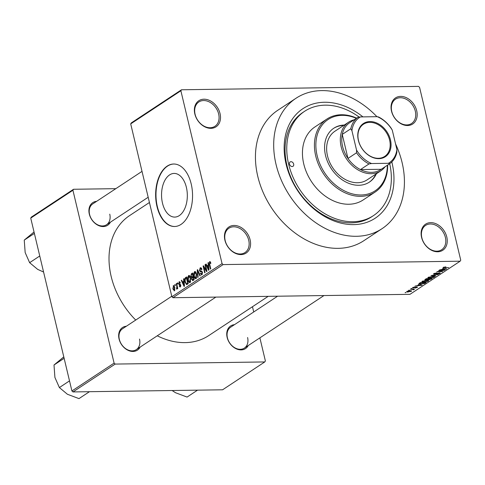 <?xml version="1.0" encoding="UTF-8"?>
<svg xmlns="http://www.w3.org/2000/svg" width="485" height="485" viewBox="0 0 485 485"><rect width="100%" height="100%" fill="white"/><g stroke="black" fill="none" stroke-linecap="round" stroke-linejoin="round"><path stroke-width="0.73" d="M421.58 237.389A15.623 11.792 -123.4 0 1 430.716 222.639A15.623 11.792 -123.4 0 1 446.794 237.026A15.623 11.792 -123.4 0 1 437.658 251.776A15.623 11.792 -123.4 0 1 421.58 237.389M445.382 237.414A14.58 11.009 56.6 0 0 425.581 225.416A14.58 11.009 56.6 0 0 421.847 237.753A14.58 11.009 56.6 0 0 441.647 249.757A14.58 11.009 56.6 0 0 445.382 237.414M224.913 240.202A15.623 11.792 -123.4 0 1 234.049 225.452A15.623 11.792 -123.4 0 1 250.127 239.839A15.623 11.792 -123.4 0 1 240.99 254.589A15.623 11.792 -123.4 0 1 224.913 240.202M248.714 240.227A14.58 11.009 56.6 0 0 228.914 228.229A14.58 11.009 56.6 0 0 225.179 240.566A14.58 11.009 56.6 0 0 244.98 252.564A14.58 11.009 56.6 0 0 248.714 240.227M194.831 113.951A15.623 11.792 -123.4 0 1 203.967 99.201A15.623 11.792 -123.4 0 1 220.044 113.587A15.623 11.792 -123.4 0 1 210.908 128.337A15.623 11.792 -123.4 0 1 194.831 113.951M218.638 113.975A14.58 11.009 56.6 0 0 198.838 101.971A14.58 11.009 56.6 0 0 195.103 114.314A14.58 11.009 56.6 0 0 214.904 126.312A14.58 11.009 56.6 0 0 218.638 113.975M391.504 111.138A15.623 11.792 -123.4 0 1 400.64 96.388A15.623 11.792 -123.4 0 1 416.718 110.774A15.623 11.792 -123.4 0 1 407.576 125.524A15.623 11.792 -123.4 0 1 391.504 111.138M415.305 111.162A14.58 11.009 56.6 0 0 395.505 99.164A14.58 11.009 56.6 0 0 391.771 111.501A14.58 11.009 56.6 0 0 411.571 123.499A14.58 11.009 56.6 0 0 415.305 111.162M186.385 187.368A21.831 12.895 -90.8 0 0 174.121 173.424A21.831 12.895 -90.8 0 0 162.487 203.142A21.831 12.895 -90.8 0 0 174.745 217.086A21.831 12.895 -90.8 0 0 186.385 187.368M191.205 183.967A31.246 18.454 -90.8 0 0 173.654 164.015A31.246 18.454 -90.8 0 0 156.994 206.549A31.246 18.454 -90.8 0 0 174.545 226.507A31.246 18.454 -90.8 0 0 191.205 183.967M173.824 164.015A31.246 18.454 -90.8 0 0 157.334 206.549A31.246 18.454 -90.8 0 0 174.715 226.501M248.241 345.544A13.544 10.221 -123.4 0 1 237.001 349.133A13.544 10.221 -123.4 0 1 227.144 337.433A13.544 10.221 -123.4 0 1 234.467 324.683M277.59 296.214L230.617 327.223A12.501 9.433 56.6 0 0 227.416 337.796A12.501 9.433 56.6 0 0 244.385 348.084A12.501 9.433 56.6 0 0 247.586 337.512M140.153 347.09A13.544 10.221 -123.4 0 1 128.919 350.679A13.544 10.221 -123.4 0 1 119.061 338.979A13.544 10.221 -123.4 0 1 126.385 326.229M171.769 296.262L122.529 328.769A12.501 9.433 56.6 0 0 119.334 339.342A12.501 9.433 56.6 0 0 136.303 349.63A12.501 9.433 56.6 0 0 139.504 339.057M110.404 222.197A13.544 10.221 -123.4 0 1 99.164 225.792A13.544 10.221 -123.4 0 1 89.307 214.085A13.544 10.221 -123.4 0 1 96.63 201.336M142.014 171.375L92.78 203.876A12.501 9.433 56.6 0 0 89.579 214.449A12.501 9.433 56.6 0 0 106.548 224.737A12.501 9.433 56.6 0 0 109.749 214.164M391.819 161.929A65.62 49.537 -123.4 0 1 392.007 162.687A65.62 49.537 -123.4 0 1 353.632 224.628A65.62 49.537 -123.4 0 1 286.108 164.203A65.62 49.537 -123.4 0 1 303.895 108.046A65.62 49.537 -123.4 0 1 362.938 116.885M359.203 117.109A62.498 47.178 56.6 0 0 304.628 111.283L302.913 112.417A62.498 47.178 56.6 0 0 286.92 165.294A62.498 47.178 56.6 0 0 371.777 216.728L373.486 215.601A62.498 47.178 56.6 0 0 389.71 163.694M376.918 116.685A78.121 58.97 56.6 0 0 296.02 98.249A78.121 58.97 56.6 0 0 276.026 164.342A78.121 58.97 56.6 0 0 382.095 228.641A78.121 58.97 56.6 0 0 402.089 162.542A78.121 58.97 56.6 0 0 395.566 143.954M296.02 98.249L277.772 110.289A78.121 58.97 56.6 0 0 257.777 176.388A78.121 58.97 56.6 0 0 363.853 240.687L382.095 228.641M149.435 202.5L129.556 215.625A71.871 54.253 56.6 0 0 111.162 276.432A71.871 54.253 56.6 0 0 135.727 320.058M157.261 335.796A71.871 54.253 56.6 0 0 208.75 335.584L268.187 296.347M409.358 290.376L408.522 290.388L409.304 290.145M412.189 289.399L410.334 289.193L414.614 289.133L413.566 289.381L413.893 289.654L413.317 289.885L412.135 289.169M413.511 289.145L413.844 289.454M413.147 289.654L412.929 289.157M411.85 288.739L411.007 288.751L411.795 288.502M413.244 288.114L412.741 287.556L415.002 286.95L413.329 287.563L413.505 287.878L416.785 286.956L417.191 287.478L415.124 288.054L416.512 287.199L413.178 287.823M412.444 287.914L412.741 287.556M413.262 287.29L413.505 287.878M417.476 287.138L417.191 287.478L417.064 286.968M416.566 287.496L416.457 286.974M418.755 284.768L422.089 285.228L415.051 286.077L417.5 285.598L418.688 284.471M422.18 281.324L426.521 280.36C428.267 280.281 428.831 280.579 428.213 281.239L423.793 282.203L422.041 281.997L421.926 281.53M428.564 280.773L428.213 281.239L428.025 280.451M428.14 277.39L432.481 276.426C434.227 276.347 434.79 276.638 434.172 277.305L429.752 278.269L428 278.063L427.885 277.59M434.53 276.838L434.172 277.305L433.984 276.517M443.266 267.405L445.885 266.859L443.993 267.653L448.764 267.623L443.023 267.702M443.872 267.12L443.993 267.653M171.884 296.747L222.057 263.628L223.13 264.586L460.144 261.197L409.97 294.322L172.957 297.711L171.884 296.747L130.701 123.881L131.314 122.899L181.487 89.78L180.875 90.762L130.701 123.881M223.13 264.586L172.957 297.711M443.223 268.617L446.558 269.078L439.513 269.927L441.968 269.448L443.151 268.32M443.448 270.375L438.737 270.442L444.981 270.121L438.349 271.454L442.702 271.624L436.821 271.709L443.393 270.139M434.408 274.352L433.832 273.631L437.021 272.812L434.487 273.643L434.76 274.116L439.355 272.843L439.931 273.504L437.082 274.249L439.234 273.522L438.974 273.085L436.361 273.97L434.342 274.073M433.445 274.098L433.832 273.631M434.408 273.328L434.76 274.116M440.277 273.085L439.931 273.504L439.78 272.861M439.234 273.522L438.919 272.867M435.742 276.22L430.995 275.553L438.313 274.522L431.886 275.413L435.663 275.91M425.8 280.1L424.745 279.857L426.297 278.657L432.183 278.572L428.576 279.997L425.733 279.833M420.877 284.155L418.834 283.798L420.337 282.591L426.218 282.506L424.52 283.555L420.816 283.913M408.164 292.037C406.866 292.097 406.448 291.885 406.915 291.4L410.14 290.703C411.407 290.642 411.813 290.854 411.347 291.339L408.103 291.794M406.648 291.752L406.915 291.4M411.613 290.988L411.347 291.339L411.207 290.764M405.939 292.637L405.096 292.649L405.884 292.4M460.144 261.197L460.75 260.215L419.567 87.349L418.494 86.385L181.487 89.78M175.012 285.695L174.782 284.725L175.14 284.483L175.376 285.459L175.012 285.695M176.843 286.332L176.231 283.767L176.595 283.525L177.771 288.472L177.407 288.708L177.219 287.92L176.995 289.084L176.588 289.048L176.843 286.332L177.261 286.326M177.498 284.052L177.267 283.082L177.631 282.846L177.862 283.816L177.498 284.052M179.741 281.791L179.056 281.797L180.317 282.803L179.977 283.131L179.201 282.525L178.892 283.61L180.772 284.962L180.293 286.908L179.117 286.053L179.456 285.726L180.111 286.211L180.432 285.301L178.559 283.974L179.414 281.676M180.177 282.434L179.201 282.525M179.092 283.998L179.802 284.022M180.293 286.908L179.929 287.035M180.76 286.271L179.905 286.283L180.778 286.205M180.772 284.962L179.48 284.974M183.742 281.154L183.572 278.917L183.954 278.669L184.47 286.192L184.088 286.447L181.311 280.415L181.687 280.16L182.487 281.985L184.124 281.154M189.368 275.559L188.495 275.571L189.787 275.947L190.702 278.044L190.15 282.543C189.053 282.755 188.307 281.9 187.925 279.972L187.701 277.293L188.926 275.419M190.15 282.543L189.72 282.688M195.334 271.624L194.455 271.636L195.752 272.012L196.661 274.11L196.116 278.608C195.012 278.82 194.273 277.966 193.885 276.038L193.66 273.358L194.891 271.485M196.116 278.608L195.679 278.754M210.15 261.639L209.581 261.645L210.266 261.754L210.872 263.246L210.526 263.579L209.756 262.452L209.484 263.222L210.763 268.835L210.399 269.078L209.302 264.464L209.581 261.645L210.266 261.754M210.617 262.397L209.756 262.452M222.057 263.628L180.875 90.762M208.204 265.01L208.035 262.767L208.417 262.518L208.932 270.048L208.55 270.297L205.773 264.264L206.155 264.01L206.95 265.835L208.586 265.004M206.295 270.218L204.997 264.78L205.361 264.537L206.98 271.333L206.592 271.594L203.761 267.15L205.064 272.6L204.7 272.843L203.082 266.041L203.47 265.786L206.295 270.218L206.713 270.212M201.081 267.865L200.147 267.878C200.966 267.502 201.548 268.005 201.893 269.381L201.554 269.708L200.305 268.69L199.844 270.345L202.463 272.267L201.875 274.807L200.299 273.498L200.638 273.17L201.675 274.019L202.093 272.479L201.815 271.861L200.42 271.849L199.487 270.594L200.147 267.878L200.632 267.708M201.614 268.563L200.305 268.69M201.681 271.06L201.33 271.012M201.875 274.807L201.421 274.965M202.409 274.116L201.36 274.134L202.445 274.013M202.336 271.855L200.754 271.842M197.734 277.438L197.256 269.884L197.613 269.654L200.305 275.741L199.929 275.989L197.644 270.551L198.116 277.184L197.734 277.438M193.048 280.53L191.642 279.481L191.696 277.796L190.805 276.456L191.436 273.728L192.557 272.988L194.176 279.784L192.581 280.706M184.979 281.967C184.421 280.1 184.609 278.651 185.531 277.626L186.598 276.923L188.216 283.719L186.598 284.646L184.979 281.967L185.397 281.961M173.885 285.635L173.23 285.647L174.849 287.538L174.448 290.77L172.842 288.927L173.557 285.538M174.448 290.77L174.121 290.879M31.337 217.122L73.526 189.271L72.92 190.253L30.731 218.104L31.337 217.122M115.824 188.665L73.526 189.271M72.98 391.935L222.585 389.794L264.78 361.937L115.175 364.077L72.98 391.935L71.913 390.971L30.731 218.104M71.913 390.971L114.102 363.12L72.92 190.253M264.78 361.937L265.386 360.955L259.881 337.857M253.716 311.97L252.467 306.726M114.102 363.12L115.175 364.077M208.435 262.767L208.035 262.767M206.258 264.258L205.773 264.264M208.641 265.81L206.95 265.835M208.404 268.084L208.277 265.883L207.265 266.55L208.55 269.484L208.404 268.084L208.799 268.078M208.647 265.877L208.277 265.883M208.896 269.478L208.55 269.484M205.416 264.774L204.997 264.78M204.337 267.144L203.761 267.15M203.627 266.035L203.082 266.041M200.748 273.491L200.299 273.498M202.506 272.473L202.093 272.479M199.917 270.588L199.487 270.594M197.71 269.878L197.256 269.884M198.007 270.545L197.644 270.551M194.303 276.032L193.885 276.038M194.115 273.352L193.66 273.358M196.661 277.905L195.613 277.917L196.298 274.334L194.649 272.424L194.249 275.819L194.77 277.256L196.698 277.808M196.716 274.328L196.298 274.334M195.958 272.309L194.649 272.424M192.09 279.475L191.642 279.481M192.272 277.79L191.696 277.796M191.235 276.45L190.805 276.456M193.624 279.233L193.139 277.202L192.096 277.966L191.981 279.13L192.994 279.651L194.042 279.227M193.557 277.196L193.139 277.202M194.085 279.851L192.496 279.869L194.139 279.633M192.951 276.408L192.381 274.025L191.26 274.862L191.163 276.214L192.236 276.88L193.369 276.401M192.8 274.019L192.381 274.025M193.479 276.862L191.793 277.062L193.521 277.038M188.344 279.966L187.925 279.972M188.156 277.287L187.701 277.293M190.696 281.84L189.647 281.852L190.338 278.269L188.683 276.365L188.289 279.754L188.81 281.191L190.738 281.743M190.75 278.263L190.338 278.269M189.999 276.244L188.683 276.365M186.761 277.608L185.531 277.626M187.665 283.167L186.422 277.96L185.773 278.39L185.094 279.984L185.343 281.736L186.47 283.798L188.083 283.161M186.84 277.953L186.422 277.96M188.18 283.573L186.47 283.798M188.138 283.773L186.573 283.798M183.973 278.911L183.572 278.917M181.796 280.409L181.311 280.415M184.179 281.961L182.487 281.985M183.942 284.234L183.809 282.034L182.803 282.7L184.082 285.629L183.942 284.234L184.336 284.228M184.185 282.027L183.809 282.034M184.427 285.629L184.082 285.629M179.589 286.047L179.117 286.053M180.832 285.295L180.432 285.301M179.062 283.967L178.559 283.974M177.686 283.076L177.267 283.082M176.649 283.761L176.231 283.767M177.637 287.914L177.219 287.92M177.219 288.266L176.522 288.272M177.219 288.181L176.807 288.187M177.51 287.375L177.013 287.387M175.2 284.719L174.782 284.725M173.266 288.921L172.842 288.927M174.909 290.109L174.091 290.121L174.485 287.781L173.387 286.356L173.194 288.636L174.291 290.054L174.927 290.042M174.903 287.775L174.485 287.781M174.424 286.283L173.387 286.356M446.479 268.769L446.558 269.078M445.163 268.884L443.787 268.69L442.775 269.357L446.109 268.981L445.084 268.581M442.684 268.969L442.775 269.357M428.758 277.074L428.831 277.378C428.376 277.875 428.813 278.093 430.134 278.032L433.481 277.317L433.632 276.462M433.481 277.317C433.942 276.808 433.487 276.589 432.105 276.662L428.57 277.723L428.449 277.214M430.965 278.93L431.056 279.312M431.129 278.82L429.37 278.845L428.37 279.542L430.498 279.239L431.074 278.584M428.267 279.13L428.843 279.754M428.631 278.62L426.624 278.881L425.533 279.718L425.418 279.239M425.448 279.214L426.157 279.863L428.685 278.857M425.763 279.008L425.854 279.39M422.799 281.009L422.871 281.312C422.417 281.809 422.853 282.027 424.175 281.967L427.521 281.251L427.673 280.397M427.521 281.251C427.982 280.742 427.527 280.524 426.145 280.597L422.611 281.658L422.49 281.148M424.442 283.234L424.52 283.555M425.169 282.755L420.665 282.816L419.955 283.84L423.896 283.519L425.115 282.519M419.919 282.864L419.955 283.84M422.017 284.919L422.089 285.228M420.695 285.034L419.325 284.84L418.312 285.507L421.641 285.131L420.622 284.731M418.222 285.119L418.312 285.507M413.147 289.151L413.317 289.885M407.455 291.133L408.485 291.794L410.746 291.339L410.789 290.715M410.746 291.339L409.783 290.939L407.376 291.594L407.279 291.206M289.472 164.154A2.607 1.964 56.6 0 0 293.007 166.294A2.607 1.964 56.6 0 0 293.674 164.094A2.607 1.964 56.6 0 0 290.139 161.948A2.607 1.964 56.6 0 0 289.472 164.154M387.636 165.106A2.607 1.964 56.6 0 0 387.976 164.936A2.607 1.964 56.6 0 0 388.346 164.597M344.265 125.057A32.289 24.377 56.6 0 0 333.813 128.216A32.289 24.377 56.6 0 0 325.544 155.533A32.289 24.377 56.6 0 0 369.388 182.111A32.289 24.377 56.6 0 0 376.396 173.739M369.103 182.299A32.289 24.377 56.6 0 0 375.826 174.115M356.366 118.334A42.704 32.24 56.6 0 0 317.142 155.655A42.704 32.24 56.6 0 0 356.384 194.691A42.704 32.24 56.6 0 0 387.339 165.258M387.636 165.064A43.747 33.022 -123.4 0 1 375.135 192.048A43.747 33.022 -123.4 0 1 315.729 156.043A43.747 33.022 -123.4 0 1 326.926 119.031A43.747 33.022 -123.4 0 1 356.657 118.14M326.926 119.031L314.953 126.931A43.747 33.022 56.6 0 0 303.755 163.948A43.747 33.022 56.6 0 0 363.162 199.953L375.135 192.048M304.628 111.283A62.498 47.178 56.6 0 0 288.63 164.166A62.498 47.178 56.6 0 0 373.486 215.601M385.09 166.743A29.167 22.019 -123.4 0 1 380.78 170.847L367.096 179.88A29.167 22.019 -123.4 0 1 327.496 155.879A29.167 22.019 -123.4 0 1 334.965 131.199L348.648 122.165A29.167 22.019 -123.4 0 1 354.111 119.819M343.695 125.439A32.289 24.377 56.6 0 0 333.528 128.404M197.547 390.152L187.071 397.07L175.491 392.717L172.139 390.516M369.988 121.559A19.897 15.017 -123.4 0 1 390.461 139.88A19.897 15.017 -123.4 0 1 378.827 158.656A19.897 15.017 -123.4 0 1 358.354 140.335A19.897 15.017 -123.4 0 1 369.988 121.559M378.342 158.298A19.273 14.544 56.6 0 0 384.684 156.419A19.273 14.544 56.6 0 0 388.267 136.109A19.273 14.544 56.6 0 0 369.782 122.365A19.273 14.544 56.6 0 0 363.447 124.251A19.273 14.544 56.6 0 0 359.864 144.56A19.273 14.544 56.6 0 0 378.342 158.298M380.78 170.847A29.167 22.019 -123.4 0 1 371.195 173.697A29.167 22.019 -123.4 0 1 343.222 152.902A29.167 22.019 -123.4 0 1 348.648 122.165M351.922 130.683L350.807 128.761A28.124 21.231 -123.4 0 1 357.888 117.328L349.333 122.972A28.124 21.231 56.6 0 0 342.252 134.406A28.124 21.231 56.6 0 0 347.975 158.431A28.124 21.231 56.6 0 0 360.44 169.586A28.124 21.231 56.6 0 0 371.534 172.351A28.124 21.231 56.6 0 0 381.234 169.289L389.788 163.645L388.364 163.293A27.081 20.443 56.6 0 0 396.894 149.532L392.262 130.107A27.081 20.443 56.6 0 0 377.257 116.679L360.452 116.921A27.081 20.443 56.6 0 0 351.922 130.683L356.548 150.107A27.081 20.443 56.6 0 0 371.552 163.536L388.364 163.293M371.552 163.536L368.994 163.942L360.44 169.586L381.234 169.289M350.807 128.761L342.252 134.406L347.975 158.431L356.53 152.787L356.548 150.107M357.888 117.328L360.452 116.921M377.257 116.679L378.682 117.03A28.124 21.231 -123.4 0 1 391.146 128.185L392.262 130.107M396.894 149.532L396.869 152.211A28.124 21.231 -123.4 0 1 389.788 163.645M368.994 163.942A28.124 21.231 -123.4 0 1 356.53 152.787M64.129 358.312L54.005 364.999L63.79 356.887M69.507 380.883L59.382 387.57L54.914 377.457L54.005 364.999M89.464 391.698L78.982 398.615L67.409 394.263L59.382 387.57M34.38 233.424L24.25 240.105L34.035 231.994M39.752 255.989L29.627 262.676L25.165 252.564L24.25 240.105M43.571 272.024L37.654 269.369L29.627 262.676M209.72 264.458L209.302 264.464M201.536 271.024L201.057 271.03M198.438 271.521L198.044 271.527M192.727 273.71L191.436 273.728M179.996 284.028L179.517 284.034M428.601 278.911L428.691 279.293M425.115 282.791L425.206 283.173M201.433 271.752L202.293 271.739M186.525 283.798L188.131 283.78M179.371 284.046L180.044 284.034M179.983 284.944L180.766 284.931M443.817 267.568L443.726 267.174M434.208 273.964L434.093 273.473M439.495 273.219L439.404 272.843M428.334 279.639L428.225 279.16M419.616 283.664L419.495 283.149M413.141 287.775L413.05 287.381M416.773 287.272L416.694 286.962M413.232 289.533L413.141 289.151M323.974 295.547L244.385 348.084M136.303 349.63L215.886 297.093M148.18 197.256L106.548 224.737"/></g></svg>
